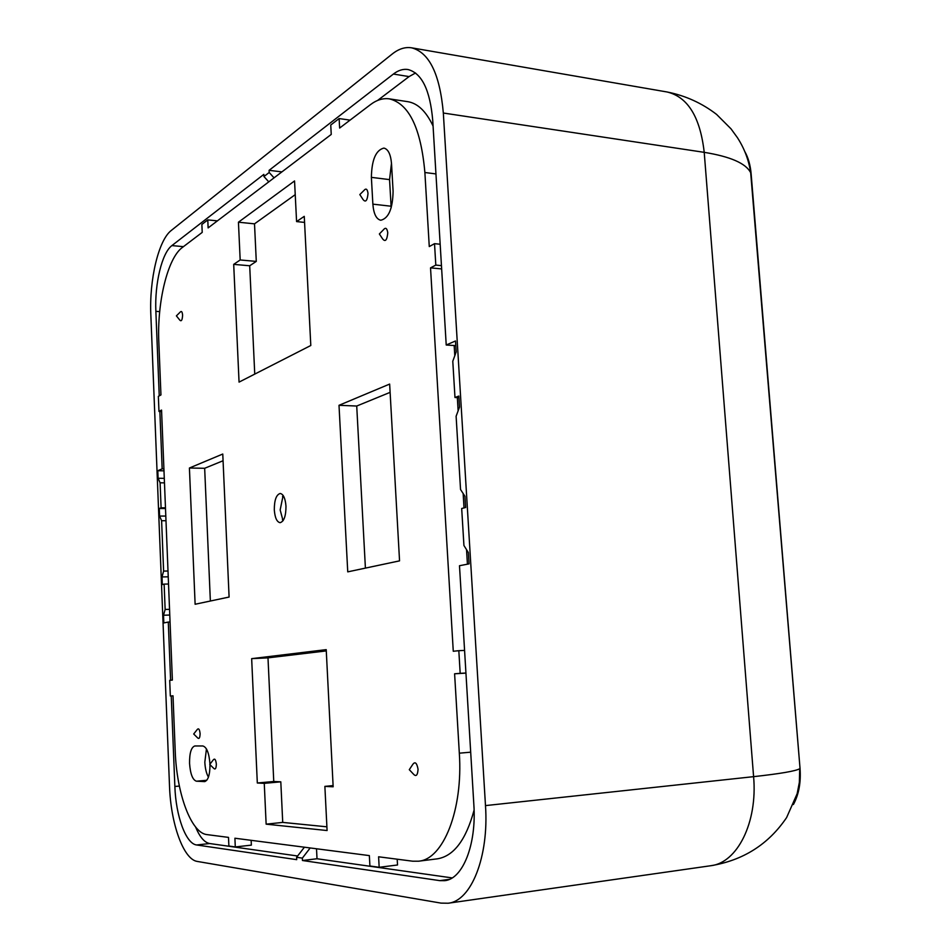 <?xml version="1.0" encoding="UTF-8"?>
<svg xmlns="http://www.w3.org/2000/svg" width="951" height="951" viewBox="0 0 951 951"><rect width="100%" height="100%" fill="white"/><g stroke="black" fill="none" stroke-linecap="round" stroke-linejoin="round"><path stroke-width="1.43" d="M169.516 786.156C170.728 823.614 183.448 859.597 197.332 861.44L441.062 903.117L448.147 903.224C471.149 901.179 489.052 856.803 485.485 805.604L753.596 776.658C757.745 822.532 737.251 863.021 710.587 865.755C743.135 860.441 768.479 844.369 786.608 817.575L797.152 793.705L799.363 782.376L799.696 768.729C795.797 771.047 780.426 773.686 753.596 776.658L704.215 152.338L443.332 113.026C439.885 74.214 429.317 52.471 411.617 47.823C405.162 46.801 398.707 48.858 392.252 53.993L171.275 230.463C158.484 240.175 149.212 279.808 150.84 314.817L169.516 786.156M443.332 113.026L485.485 805.604M449.454 879.342L439.766 880.638L302.454 860.5L302.347 858.123L296.605 857.291L296.712 859.656L196.655 844.975L209.696 843.537C204.453 842.55 199.758 837.035 195.597 827.013M179.37 786.073L174.865 786.477C175.816 815.91 185.873 843.858 196.655 844.975M174.865 786.477L171.239 695.966M170.609 680.25L168.291 622.061L163.834 622.929L163.524 615.238L165.141 609.472L164.131 584.116L162.312 584.58L162.015 576.936L163.608 571.087L161.611 520.72L159.59 516.06L159.292 508.488L161.088 507.81L160.101 482.799L158.092 478.27L157.795 470.733L162.157 468.831L159.863 411.462M159.245 395.878L155.869 311.346L159.697 311.619M183.436 246.654L171.905 245.584C161.932 252.871 154.573 283.874 155.869 311.346M171.905 245.584L263.843 174.378L263.95 176.529L269.192 172.488L269.097 170.324L393.405 74.047L409.073 76.591L415.563 72.977M455.791 345.629L446.221 345.011L432.729 120.337C430.078 90.072 421.828 73.132 407.955 69.518C403.129 68.781 398.267 70.291 393.405 74.047M446.221 345.011L455.505 340.969L456.171 351.953L452.783 361.249L454.982 397.506L458.858 396.056L459.523 407.123L456.111 416.253L460.546 489.515L464.944 496.279L465.621 507.501L461.687 508.5L463.933 545.505L468.356 552.567L469.045 563.872L459.488 565.726L473.86 804.891C476.594 844.607 462.721 879.164 444.688 880.674L439.766 880.638M268.764 181.855L263.95 176.529M269.192 172.488L274.043 177.849M310.192 847.947L302.347 858.123M296.605 857.291L304.415 847.198M163.608 571.087L168.006 571.016M161.611 520.72L165.985 520.72M164.464 482.858L160.101 482.799M165.474 507.822L161.088 507.81M168.529 584.021L164.131 584.116M169.54 609.341L165.141 609.472M458.953 397.684L454.982 397.506M165.795 516.06L159.59 516.06M168.232 576.817L162.015 576.936M165.498 508.512L159.292 508.488M163.988 470.828L157.795 470.733M164.285 478.353L158.092 478.27M169.765 615.035L163.524 615.238M170.051 622.002L168.291 622.061M163.905 468.855L162.157 468.831M297.604 855.995L209.696 843.537M281.912 171.881L269.097 170.324M377.523 100.497L409.073 76.591M452.189 877.916L317.016 858.753L302.454 860.5M317.016 858.753L316.517 848.767M435.95 173.926L424.883 172.511C420.936 128.337 409.108 103.79 389.399 98.868L407.836 101.686C417.786 103.314 426.191 111.445 433.074 126.055M467.428 564.193L466.549 549.69M464.017 507.917L463.149 493.521M458.132 410.856L457.336 397.613M454.792 355.745L454.174 345.534M474.085 810.121C466.026 839.888 453.793 856.114 437.401 858.824L418.488 861.202C443.261 859.561 463.196 809.848 459.321 753.18L470.686 752.182M389.399 98.868C383.039 97.965 376.715 99.903 370.426 104.669L339.638 128.052L339.127 118.566L330.746 125.021L331.245 134.424L208.126 227.907L207.782 219.895L201.874 224.448L202.218 232.389L182.319 247.498C167.542 258.173 156.963 302.62 158.829 342.241L160.945 394.938L158.365 396.365L158.972 411.438L161.551 410.071L172.381 680.072L169.706 680.345L170.324 696.013L173.011 695.811L175.222 751.147C176.601 793.182 191.032 833.112 206.985 834.609L228.502 837.391L228.882 846.033L235.289 846.949L234.909 838.223L369.357 855.603L369.915 865.992L379.164 867.3L397.518 864.982L397.197 859.193M251.147 840.315L251.361 845.13L235.289 846.949M418.488 861.202L412.591 861.19L378.605 856.792L379.164 867.3M333.1 785.597L324.873 786.382L333.159 786.786L326.217 649.64L251.658 658.651L267.992 657.866L273.757 781.496L280.807 781.829L264.259 783.351L266.137 824.16L282.72 822.401L280.807 781.829M324.873 786.382L327.085 830.544L266.137 824.16M273.757 781.496L257.317 783.006L264.259 783.351M257.317 783.006L251.658 658.651M399.551 560.864L347.745 571.86L339.008 405.304L389.648 384.073L399.551 560.864M195.121 604.254L189.415 468.011L222.772 454.031L229.096 597.05L195.121 604.254M285.978 506.217C285.966 516.036 284.004 521.517 280.093 522.681C276.86 522.016 274.934 517.76 274.304 509.914C274.304 500.131 276.277 494.651 280.212 493.474C283.41 494.128 285.336 498.372 285.978 506.217M182.592 315.102C182.354 319.928 181.463 321.64 179.929 320.261L176.387 315.875L180.31 311.999C181.51 310.763 182.271 311.797 182.592 315.102M200.102 733.613C199.972 737.845 199.163 739.284 197.665 737.928L193.695 733.994L197.249 729.512C198.652 727.943 199.591 729.31 200.102 733.613M368.013 193.433C367.312 200.697 365.671 202.741 363.068 199.555L359.823 194.575L363.96 190.462C366.028 187.989 367.383 188.987 368.013 193.433M418.06 769.228C416.764 762.536 414.886 761.097 412.437 764.925L409.287 769.68L413.15 773.781C415.991 777.074 417.632 775.564 418.06 769.228M216.341 764.093C215.782 759.576 214.771 758.161 213.297 759.849L209.755 764.438L213.785 768.408C215.354 769.846 216.198 768.408 216.341 764.093M387.77 232.84C387.033 240.27 385.298 242.267 382.575 238.832L379.366 233.97L383.384 229.833C385.595 227.111 387.057 228.109 387.77 232.84M209.969 764.164C209.137 753.121 206.759 747.058 202.813 745.964L194.8 745.976C191.21 747.26 189.463 753.073 189.558 763.403C190.343 773.995 192.637 779.927 196.417 781.199L204.631 781.603C208.162 780.414 209.945 774.78 209.993 764.675M424.883 172.511L429.27 246.571L434.524 243.67L435.808 265.091L430.53 267.873L453.27 651.257L458.822 650.686L460.177 673.344L454.602 673.783L459.321 753.18M371.377 177.361C371.722 159.816 375.895 150.056 383.907 148.083C388.21 149.152 390.742 154.395 391.527 163.81L393.096 191.21C392.739 208.673 388.638 218.35 380.769 220.252C376.275 219.182 373.648 213.809 372.863 204.144L371.377 177.361L389.553 179.608L391.182 207.782M295.226 194.658L254.511 223.842L238.439 222.201L294.548 180.952L296.581 221.583L304.261 216.352L310.799 345.498L239.058 382.112L233.696 264.366L240.175 259.968L256.283 261.406L249.697 265.769L254.749 374.1M238.439 222.201L240.175 259.968M208.435 777.11C206.367 773.508 205.166 768.515 204.822 762.143L206.45 748.936M283.041 520.72L280.165 509.926L283.136 495.459M254.511 223.842L256.283 261.406M296.581 221.583L304.57 222.415M233.696 264.366L249.697 265.769M326.276 650.912L267.992 657.866M282.72 822.401L326.906 826.823M365.41 568.104L356.72 406.029L390.112 392.359M339.008 405.304L356.72 406.029M210.361 601.02L204.667 468.284L223.069 460.748M189.415 468.011L204.667 468.284M441.656 268.907L430.53 267.873M465.942 673.13L454.602 673.783M465.931 673.011L460.177 673.344M464.575 650.401L458.822 650.686M441.454 265.626L435.808 265.091M440.17 244.241L434.524 243.67M350.063 120.123L339.127 118.566M217.387 220.87L207.782 219.895M161.611 411.533L158.972 411.438M173.011 695.859L170.324 696.013M391.491 163.18L389.553 179.608M793.407 804.522C798.828 794.501 801.051 782.495 800.041 768.479L751.124 173.76C750.363 165.105 748.271 157.723 744.823 151.601M751.124 173.76L750.684 172.725C748.794 160.101 744.371 148.404 737.394 137.622L731.01 128.837L716.567 114.393C701.921 103.124 685.469 95.659 667.222 92.009C687.87 97.038 700.198 117.151 704.215 152.338C730.487 156.606 745.976 163.394 750.684 172.725L800.041 768.479M206.771 780.272L196.417 781.199M204.941 781.556L204.31 781.603M391.075 206.224L372.863 204.144M710.587 865.755L448.147 903.224M667.222 92.009L411.617 47.823M282.518 496.481L283.255 495.626M282.423 519.698L283.16 520.554"/></g></svg>

